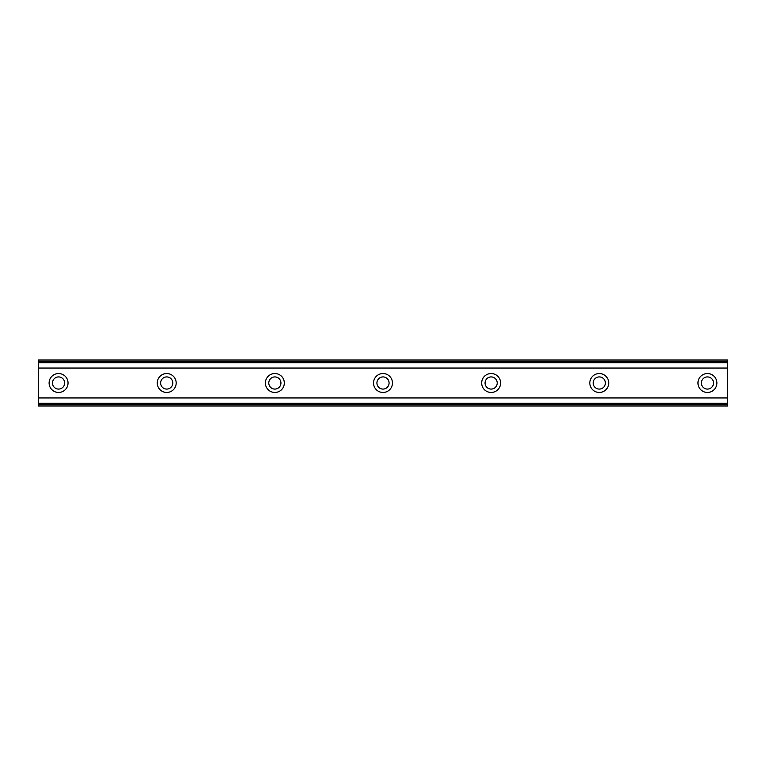 <?xml version="1.0" encoding="UTF-8"?>
<svg xmlns="http://www.w3.org/2000/svg" width="766" height="766" viewBox="0 0 766 766"><rect width="100%" height="100%" fill="white"/><g stroke="black" fill="none" stroke-linecap="round" stroke-linejoin="round"><path stroke-width="1.15" d="M58.58 389.08A6.08 6.08 0 0 1 52.49 383A6.08 6.08 0 0 1 58.58 376.92A6.08 6.08 0 0 1 64.66 383A6.08 6.08 0 0 1 58.58 389.08M707.42 389.08A6.08 6.08 0 0 1 701.34 383A6.08 6.08 0 0 1 707.42 376.92A6.08 6.08 0 0 1 713.51 383A6.08 6.08 0 0 1 707.42 389.08M599.28 389.08A6.08 6.08 0 0 1 593.2 383A6.08 6.08 0 0 1 599.28 376.92A6.08 6.08 0 0 1 605.37 383A6.08 6.08 0 0 1 599.28 389.08M491.14 389.08A6.08 6.08 0 0 1 485.06 383A6.08 6.08 0 0 1 491.14 376.92A6.08 6.08 0 0 1 497.22 383A6.08 6.08 0 0 1 491.14 389.08M383 389.08A6.08 6.08 0 0 1 376.92 383A6.08 6.08 0 0 1 383 376.92A6.08 6.08 0 0 1 389.08 383A6.08 6.08 0 0 1 383 389.08M274.86 389.08A6.08 6.08 0 0 1 268.78 383A6.08 6.08 0 0 1 274.86 376.92A6.08 6.08 0 0 1 280.94 383A6.08 6.08 0 0 1 274.86 389.08M166.72 389.08A6.08 6.08 0 0 1 160.63 383A6.08 6.08 0 0 1 166.72 376.92A6.08 6.08 0 0 1 172.8 383A6.08 6.08 0 0 1 166.72 389.08M58.58 373.54A9.46 9.46 0 0 0 49.11 383A9.46 9.46 0 0 0 58.58 392.46A9.46 9.46 0 0 0 68.04 383A9.46 9.46 0 0 0 58.58 373.54M707.42 373.54A9.46 9.46 0 0 0 697.96 383A9.46 9.46 0 0 0 707.42 392.46A9.46 9.46 0 0 0 716.89 383A9.46 9.46 0 0 0 707.42 373.54M599.28 373.54A9.46 9.46 0 0 0 589.82 383A9.46 9.46 0 0 0 599.28 392.46A9.46 9.46 0 0 0 608.74 383A9.46 9.46 0 0 0 599.28 373.54M491.14 373.54A9.46 9.46 0 0 0 481.68 383A9.46 9.46 0 0 0 491.14 392.46A9.46 9.46 0 0 0 500.6 383A9.46 9.46 0 0 0 491.14 373.54M383 373.54A9.46 9.46 0 0 0 373.54 383A9.46 9.46 0 0 0 383 392.46A9.46 9.46 0 0 0 392.46 383A9.46 9.46 0 0 0 383 373.54M274.86 373.54A9.46 9.46 0 0 0 265.4 383A9.46 9.46 0 0 0 274.86 392.46A9.46 9.46 0 0 0 284.32 383A9.46 9.46 0 0 0 274.86 373.54M166.72 373.54A9.46 9.46 0 0 0 157.26 383A9.46 9.46 0 0 0 166.72 392.46A9.46 9.46 0 0 0 176.18 383A9.46 9.46 0 0 0 166.72 373.54M38.3 404.352L38.3 397.956L727.7 397.956L727.7 405.98L38.3 405.98L38.3 404.352L727.7 404.352M38.3 361.648L727.7 361.648L727.7 360.02L38.3 360.02L38.3 397.956M727.7 361.648L727.7 397.956M727.7 403.213L38.3 403.213M38.3 368.044L727.7 368.044M38.3 362.787L727.7 362.787"/></g></svg>
